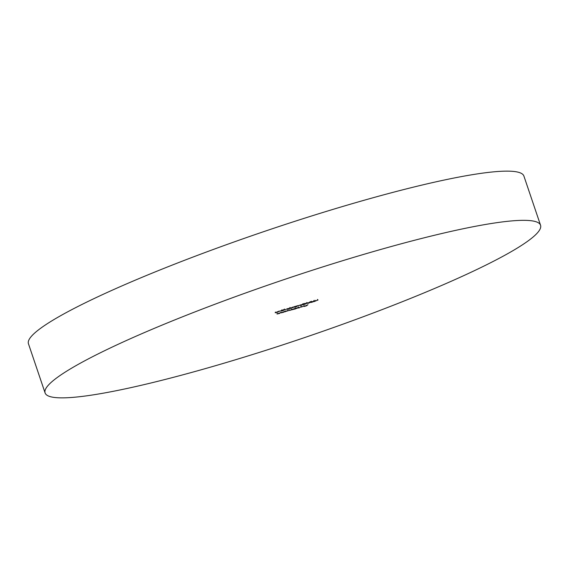 <?xml version="1.0" encoding="UTF-8"?>
<svg xmlns="http://www.w3.org/2000/svg" width="569" height="569" viewBox="0 0 569 569"><rect width="100%" height="100%" fill="white"/><g stroke="black" fill="none" stroke-linecap="round" stroke-linejoin="round"><path stroke-width="0.85" d="M45.1 392.951L28.45 343.747A261.527 30.754 -18.7 0 1 353.093 203.425A261.527 30.754 -18.7 0 1 523.9 176.049L540.55 225.253A261.527 30.754 -18.7 0 1 215.907 365.575A261.527 30.754 -18.7 0 1 45.1 392.951A261.527 30.754 -18.7 0 1 369.743 252.622A261.527 30.754 -18.7 0 1 540.55 225.253M294.422 306.812L290.574 308.469L292.139 307.317L294.422 306.812M300.019 305.254L298.071 305.894L300.019 305.254M303.618 304.5L307.296 303.106L303.562 304.571M304.571 303.988L304.102 304.038M311.691 301.741L312.836 301.641L311.236 302.288L313.569 301.613L311.784 302.303L310.816 302.409L311.293 301.954L314.508 301.001L311.684 301.876L311.471 301.264M313.882 300.482L313.91 300.987M311.207 302.203L311.933 302.189M300.83 306.776L298.846 308.049L300.83 306.776M295.012 308.462L293.903 309.28L289.315 310.389L295.012 308.462M289.92 310.382L289.315 310.389M289.685 310.119L290.147 310.318M292.061 309.408L292.494 309.643M280.567 312.666L279.45 313.483L276.996 313.953L280.567 312.666M277.203 313.803L277.921 313.875M284.784 311.933L285.482 311.236L288.519 310.603L284.735 311.784M281.314 310.98L284.991 309.586L281.257 311.058M282.267 310.468L281.797 310.518M279.244 311.065L277.722 312.189L275.19 312.737L279.244 311.065M275.716 312.673L275.19 312.737M307.964 304.7L306.442 305.823L304.159 306.485L307.964 304.7M281.314 310.688L279.358 311.328L281.314 310.688M287.075 309.017L285.119 309.657L287.075 309.017M284.521 311.513L283.405 312.331L280.958 312.801L284.521 311.513M281.157 312.651L281.875 312.722M317.651 300.083L314.052 301.627L318.071 299.955L317.651 300.083L317.452 299.436M315.283 300.709L315.048 300.268M294.827 309.216L295.972 308.185L299.01 307.552L294.778 309.067M304.138 306.051L301.065 307.111L304.138 306.051L304.002 305.347M309.799 302.167L310.56 302.303L308.192 303.348L307.381 303.227L309.799 302.167M310.83 302.025L310.461 302.004M302.601 304.259L303.369 304.394L301.001 305.439L300.19 305.318L302.601 304.259M303.633 304.116L303.263 304.095M295.283 307.032L297.139 306.335L294.145 307.232L297.217 305.916L295.197 306.428L298.376 305.51L294.543 307.011M289.657 308.021L290.418 308.156L288.049 309.202L287.238 309.081L289.657 308.021M290.681 307.879L290.318 307.865M275.581 312.53L277.964 311.819L275.574 312.666L275.36 312.047M281.705 310.781L283.59 310.325L282.423 310.766M282.878 310.347L283.59 310.325M282.188 310.304L281.968 309.835M283.696 309.756L282.224 310.397L284.571 309.707L284.408 309.038M284.571 309.707L283.718 309.821M285.297 311.371L285.062 311.001M287.146 310.745L285.346 311.52L288.099 310.724L287.957 310.02M288.099 310.724L287.167 310.795M295.788 308.32L295.553 307.95M297.637 307.694L295.837 308.469L298.59 307.673L298.448 306.976M298.59 307.673L297.658 307.751M303.938 306.108L301.364 306.947L301.15 306.328M301.35 306.862L303.96 306.158M308.341 303.234L310.141 302.423L308.362 302.772L307.801 303.106L308.341 303.234L307.765 302.985M309.607 302.224L310.141 302.423M304.01 304.301L305.894 303.839L304.728 304.287M305.183 303.867L305.894 303.839M304.493 303.825L304.273 303.355M306.001 303.277L304.529 303.917L306.883 303.227L306.712 302.552M306.883 303.227L306.022 303.334M301.143 305.325L302.95 304.515L301.172 304.863L300.61 305.197L301.143 305.325L300.567 305.076M302.416 304.315L302.95 304.515M293.44 307.168L291.385 308.057L293.419 307.104M288.191 309.088L289.998 308.277L288.22 308.626L287.658 308.96L288.191 309.088L287.615 308.839M289.465 308.078L289.998 308.277M281.698 310.902L281.491 310.29M283.618 310.283L283.412 309.671M281.214 312.843L281.001 312.225M277.252 313.996L277.046 313.377M289.571 310.425L289.358 309.806M291.918 309.742L291.705 309.123M311.2 302.331L310.994 301.712M307.594 303.334L307.381 302.722M310.382 302.189L310.169 301.57M304.002 304.422L303.796 303.803M305.923 303.803L305.717 303.185M300.396 305.425L300.19 304.813M303.185 304.273L302.978 303.661M294.529 307.16L294.322 306.542M287.445 309.187L287.238 308.576M290.233 308.042L290.026 307.424"/></g></svg>
